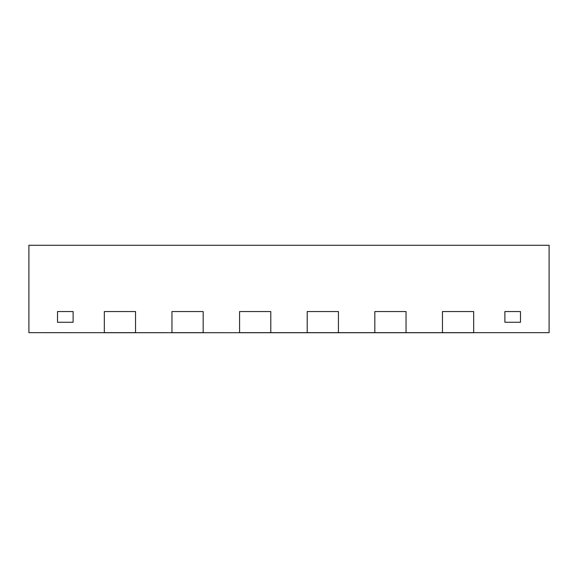 <?xml version="1.0" encoding="UTF-8"?>
<svg xmlns="http://www.w3.org/2000/svg" width="578" height="578" viewBox="0 0 578 578"><rect width="100%" height="100%" fill="white"/><g stroke="black" fill="none" stroke-linecap="round" stroke-linejoin="round"><path stroke-width="0.87" d="M73.117 322.264L57.511 322.264L57.511 311.549L73.117 311.549L73.117 322.264L57.511 322.264L57.511 311.549L73.117 311.549L73.117 322.264M520.489 322.264L504.883 322.264L504.883 311.549L520.489 311.549L520.489 322.264L520.489 311.549L504.883 311.549L504.883 322.264L520.489 322.264M442.459 332.726L473.671 332.726L473.671 311.549L442.459 311.549L442.459 332.726L406.045 332.726L406.045 311.549L374.833 311.549L374.833 332.726L338.419 332.726L338.419 311.549L307.207 311.549L307.207 332.726L270.793 332.726L270.793 311.549L239.581 311.549L239.581 332.668L549.1 332.668L549.1 245.274L28.9 245.274L28.9 332.668L239.581 332.726L203.167 332.726L203.167 311.549L171.955 311.549L171.955 332.726L162.591 332.668M270.793 332.668L270.793 311.549L239.581 311.549L239.581 332.668L270.793 332.668M135.541 332.668L135.541 311.549L104.329 311.549L104.329 332.726L135.541 332.726L135.541 311.549L104.329 311.549L104.329 332.668L135.541 332.668M473.671 332.668L473.671 311.549L442.459 311.549L442.459 332.668L473.671 332.668M406.045 332.668L406.045 311.549L374.833 311.549L374.833 332.668L406.045 332.668M203.167 332.668L203.167 311.549L171.955 311.549L171.955 332.668L203.167 332.668M338.419 332.668L338.419 311.549L307.207 311.549L307.207 332.668L338.419 332.668M162.591 332.726L135.541 332.726M549.1 332.668L507.484 332.668M374.833 332.726L406.045 332.726M307.207 332.726L338.419 332.726M239.581 332.726L270.793 332.726M171.955 332.726L203.167 332.726M28.9 332.668L70.516 332.668"/></g></svg>

